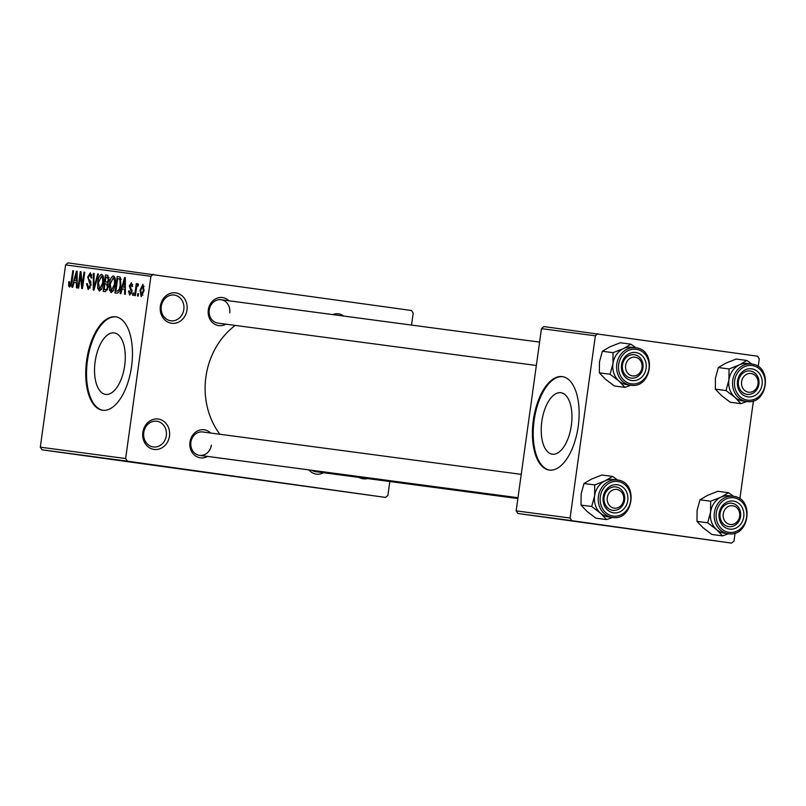 <?xml version="1.0" encoding="UTF-8"?>
<svg xmlns="http://www.w3.org/2000/svg" width="806" height="806" viewBox="0 0 806 806"><rect width="100%" height="100%" fill="white"/><g stroke="black" fill="none" stroke-linecap="round" stroke-linejoin="round"><path stroke-width="1.21" d="M142.853 432.369A15.334 13.45 -82.4 0 1 158.278 419.049A15.334 13.45 -82.4 0 1 169.482 436.106A15.334 13.45 -82.4 0 1 154.057 449.426A15.334 13.45 -82.4 0 1 142.853 432.369M166.308 435.673A12.977 11.375 97.6 0 0 156.757 421.226A12.977 11.375 97.6 0 0 143.77 432.51A12.977 11.375 97.6 0 0 153.331 446.947A12.977 11.375 97.6 0 0 166.308 435.673M160.354 306.199A15.334 13.45 -82.4 0 1 175.779 292.88A15.334 13.45 -82.4 0 1 186.992 309.937A15.334 13.45 -82.4 0 1 171.567 323.256A15.334 13.45 -82.4 0 1 160.354 306.199M183.818 309.504A12.977 11.375 97.6 0 0 174.267 295.067A12.977 11.375 97.6 0 0 161.281 306.34A12.977 11.375 97.6 0 0 170.842 320.778A12.977 11.375 97.6 0 0 183.818 309.504M571.363 425.417A31.041 14.911 -82 0 0 560.905 392.703A31.041 14.911 -82 0 0 541.813 421.478A31.041 14.911 -82 0 0 552.271 454.191A31.041 14.911 -82 0 0 571.363 425.417M578.224 426.324A47.181 22.659 -82 0 0 562.336 376.614A47.181 22.659 -82 0 0 533.31 420.339A47.181 22.659 -82 0 0 549.208 470.049A47.181 22.659 -82 0 0 578.224 426.324M562.739 376.674A47.181 22.659 -82 0 0 534.126 420.46A47.181 22.659 -82 0 0 549.621 470.1M95.128 361.682A31.041 14.911 98 0 1 114.23 332.908A31.041 14.911 98 0 1 124.688 365.612A31.041 14.911 98 0 1 105.586 394.386A31.041 14.911 98 0 1 95.128 361.682M131.549 366.518A47.181 22.659 -82 0 0 115.651 316.808A47.181 22.659 -82 0 0 86.635 360.544A47.181 22.659 -82 0 0 102.523 410.244A47.181 22.659 -82 0 0 131.549 366.518M116.064 316.879A47.181 22.659 -82 0 0 87.451 360.655A47.181 22.659 -82 0 0 102.936 410.294M332.717 314.592A14.155 12.412 -82.4 0 1 343.769 316.063M207.505 456.408A14.155 12.412 -82.4 0 1 194.76 455.37A14.155 12.412 -82.4 0 1 189.964 442.081A14.155 12.412 -82.4 0 1 198.115 430.656A14.155 12.412 -82.4 0 1 210.618 433.024M521.24 474.361L202.689 431.966A11.798 10.347 97.6 0 0 190.891 442.222A11.798 10.347 97.6 0 0 199.576 455.35A11.798 10.347 97.6 0 0 211.374 445.103M225.851 324.163A14.155 12.412 -82.4 0 1 213.106 323.125A14.155 12.412 -82.4 0 1 208.311 309.836A14.155 12.412 -82.4 0 1 216.471 298.411A14.155 12.412 -82.4 0 1 228.964 300.779M229.73 312.859A11.798 10.347 97.6 0 0 221.035 299.731A11.798 10.347 97.6 0 0 209.238 309.978A11.798 10.347 97.6 0 0 217.932 323.105L536.353 365.481M219.867 434.253A73.124 64.137 -82.4 0 1 205.903 376.916A73.124 64.137 -82.4 0 1 235.211 325.412M131.71 461.858L133.756 462.15L131.71 461.858M125.494 461.012L114.643 459.521L125.988 461.113M122.955 460.639L123.499 460.73M126.814 461.203L128.859 461.495L126.814 461.203M124.043 460.841L123.389 460.74M112.769 459.319L103.521 458.02L112.769 459.319M106.896 458.574L92.186 456.508L106.745 458.533M91.592 456.428L92.186 456.508M95.158 457.012L80.449 454.947L95.007 456.972M79.854 454.866L80.449 454.947M127.368 461.163L42.023 449.808L40.3 447.179L125.635 458.533L127.368 461.163L385.53 497.423L387.908 495.378L389.822 481.525M42.023 449.808L385.53 497.423M64.591 452.912L55.342 451.602L64.591 452.912M62.767 452.619L78.021 454.735L62.767 452.619M84.61 455.602L83.945 455.501M68.51 453.365L69.104 453.435M75.532 454.322L70.797 453.677L75.532 454.342M70.797 453.667L71.764 453.818M77.396 454.544L89.496 456.256L77.396 454.544M98.926 457.476L84.398 455.471L98.926 457.476M101.717 457.879L100.962 457.778M108.034 458.674L96.146 457.032L108.034 458.674M113.344 459.43L112.578 459.329M133.443 462.07L126.149 461.052L133.443 462.07M138.451 462.755L140.496 463.047L138.451 462.755M125.635 458.533L150.924 276.297L65.588 264.932L67.966 262.887L411.463 310.512L413.196 313.131L411.534 325.08M138.209 296.014L137.494 295.923L137.816 293.585L138.531 293.676L138.209 296.014M133.312 295.369L132.597 295.268L132.919 292.931L133.635 293.031L133.312 295.369M120.89 293.716L120.144 293.616L124.587 277.546L125.333 277.647L125.353 294.301L124.598 294.21L124.658 289.233L122.19 288.911L120.89 293.716M109.435 289.787L109.505 284.085C109.999 279.43 111.319 276.68 113.465 275.854C115.268 277.183 115.802 280.105 115.046 284.619L113.525 290.402L111.127 292.628L109.435 289.787L110.513 289.938M97.697 288.226L97.768 282.523C98.251 277.869 99.571 275.118 101.727 274.292C103.531 275.622 104.065 278.544 103.309 283.057L101.788 288.84L99.39 291.067L97.697 288.226L98.775 288.377M88.176 289.576L86.585 283.742L87.32 283.621L88.509 287.671L90.343 285.062L87.723 276.992L90.383 272.781L91.854 277.949L91.108 278.07L90.141 274.695L88.428 277.143L88.428 278.836L90.524 281.093L91.068 285.133L88.176 289.576M72.711 287.299L71.956 287.198L76.399 271.138L77.154 271.239L77.164 287.893L76.419 287.792L76.479 282.825L74.001 282.493L72.711 287.299M40.3 447.179L65.588 264.932M68.641 285.798L68.762 281.798L69.507 281.687L69.9 285.193L70.837 284.065L72.802 270.655L73.517 270.756L71.976 281.848L69.598 287.107L68.641 285.798L70.918 286.12M78.696 288.095L77.981 288.004L80.247 271.642L81.013 271.753L82.212 285.264L84.026 272.146L84.741 272.247L82.474 288.598L81.708 288.498L80.509 275.007L78.696 288.095M93.939 290.13L93.244 290.029L93.395 273.395L94.131 273.496L93.818 288.165L97.707 273.969L98.453 274.07L93.939 290.13M105.415 291.651L103.198 291.359L105.465 275.007L107.682 275.299L109.082 279.672L107.833 282.997L108.256 287.138L105.415 291.651M119.328 276.851L120.296 277.284L120.88 285.294C120.426 289.969 119.137 292.608 117.031 293.203L114.936 292.921L117.202 276.569L119.278 276.841M129.716 295.107L128.507 291.047L129.252 290.926L129.998 293.414L131.217 291.691L129.313 285.959L131.398 282.775L132.577 286.402L131.831 286.513L131.187 284.478L130.058 285.808L131.972 291.49L129.716 295.107M135.348 295.641L134.642 295.54L136.285 283.641L137 283.742L136.738 285.636L137.886 283.641L138.471 284.367L138.038 286.039L137.554 285.757L136.677 287.057L135.348 295.641M141.191 296.628L140.053 290.2L142.904 284.306L144.052 290.613L141.191 296.628M570.074 518.036L571.797 520.666L517.895 513.493L516.172 510.863L570.074 518.036L595.362 335.8L541.461 328.626L543.838 326.571L757.549 356.192L759.272 358.821L758.194 366.599M517.895 513.493L731.616 543.113L733.984 541.068L735.102 533.038M739.848 498.843L753.449 400.794M571.797 520.666L731.616 543.113M516.172 510.863L541.461 328.626M597.74 333.744L595.362 335.8M367.526 478.563A15.334 13.45 -82.4 0 1 358.962 477.414M323.468 472.699A14.155 12.412 -82.4 0 1 308.98 469.908M153.301 274.242L150.924 276.297M311.831 470.291A11.798 10.347 97.6 0 0 315.549 471.641L517.885 498.561M69.477 281.899L68.762 281.798M71.23 285.384L69.9 285.193M71.573 284.165L70.837 284.065M73.517 270.756L72.802 270.655M77.154 271.239L76.399 271.138M77.164 282.926L76.479 282.825M75.835 275.944L74.515 280.619L76.499 280.881L76.6 272.891L75.835 275.944M76.499 280.881L74.515 280.619M77.154 272.972L76.6 272.891M81.013 271.753L80.247 271.642M82.927 285.364L82.212 285.264M84.741 272.247L84.026 272.146M81.315 275.118L80.509 275.007M87.31 283.843L86.585 283.742M90.282 287.923L88.509 287.671M91.058 285.163L90.343 285.062M88.438 277.093L87.723 276.992M91.884 274.937L90.141 274.695M94.131 273.496L93.395 273.395M94.473 288.256L93.818 288.165M98.453 274.07L97.707 273.969M98.483 282.624L97.768 282.523M101.465 276.196L98.483 282.644L99.652 289.153L102.604 282.916L102.815 279.178L101.465 276.196L103.299 276.458M103.591 279.289L102.815 279.178M103.319 283.017L102.604 282.916M101.496 289.414L99.652 289.153M107.923 275.35L105.465 275.007M105.918 277.012L105.233 281.899L107.349 282.019L108.326 279.843L107.158 277.173L105.918 277.012M106.583 282.07L105.233 281.899M109.042 279.944L108.326 279.843M108.377 282.16L107.349 282.019M104.971 283.803L104.176 289.545L106.463 289.636L107.541 287.057L106.382 283.994L104.971 283.803M105.697 289.747L104.176 289.545M108.306 284.266L106.382 283.994M108.246 287.158L107.541 287.057M107.601 289.797L106.463 289.636M110.221 284.186L109.505 284.085M113.203 277.758L110.221 284.206L111.389 290.714L114.341 284.478L114.553 280.74L113.203 277.758L115.046 278.02M115.329 280.851L114.553 280.74M115.057 284.578L114.341 284.478M113.233 290.976L111.389 290.714M119.53 276.891L117.202 276.569M117.656 278.574L115.913 291.107L117.202 291.278L119.328 289.132L120.175 285.173L119.893 279.198L117.656 278.574M117.202 291.278L115.913 291.107M121.021 279.037L118.915 278.735M121.071 279.37L119.893 279.198M120.88 285.274L120.175 285.173M120.094 289.233L119.328 289.132M125.333 277.657L124.587 277.546M125.343 289.334L124.658 289.233M124.023 282.362L122.693 287.027L124.678 287.299L124.779 279.309L124.023 282.362M124.678 287.299L122.693 287.027M125.343 279.38L124.779 279.309M129.232 291.147L128.507 291.047M131.438 293.616L129.998 293.414M131.932 291.792L131.217 291.691M132.063 290.714L131.187 290.593M130.038 286.059L129.313 285.959M132.607 284.679L131.187 284.478M133.635 293.031L132.919 292.931M137 283.742L136.285 283.641M137.554 285.757L136.738 285.636M138.531 293.686L137.816 293.585M144.143 286.221L142.652 286.009L140.768 290.291L140.053 290.2M144.032 290.734L143.327 290.634L142.652 286.009M142.904 295.137L141.443 294.936L143.327 290.634M140.768 290.291L141.443 294.936M59.654 452.206L65.145 452.972L59.654 452.206M86.796 455.803L93.063 456.67L86.796 455.803M94.171 456.821L99.873 457.617M99.863 457.617L94.161 456.831M98.01 457.304L93.415 456.67M93.869 456.74L105.657 458.382M105.213 458.342L98 457.314M98.534 457.365L110.805 459.077L98.534 457.365M107.833 458.624L113.324 459.38L107.833 458.624M135.489 462.372L127.62 461.264L135.73 462.382M581.015 505.08L581.116 494.098L584.007 483.489L594.707 484.92L594.596 495.892L591.705 506.5L581.015 505.08L587.07 511.447L595.906 518.177L606.606 519.598L612.55 517.442M613.537 512.817A14.155 12.412 -82.4 0 1 603.19 497.07A14.155 12.412 -82.4 0 1 617.426 484.779A14.155 12.412 -82.4 0 1 627.773 500.526A14.155 12.412 -82.4 0 1 613.537 512.817M615.975 486.965A11.798 10.347 97.6 0 0 615.915 486.955A11.798 10.347 97.6 0 0 604.107 497.242A11.798 10.347 97.6 0 0 612.741 510.329A11.798 10.347 97.6 0 0 612.802 510.339A11.798 10.347 97.6 0 0 624.61 500.052A11.798 10.347 97.6 0 0 615.975 486.965M591.705 506.5L600.551 513.241L606.606 519.598M584.007 483.489L591.564 479.066L601.901 475.006L612.6 476.427L605.044 480.86L594.707 484.92M617.618 480.044L612.6 476.427M613.588 479.51A18.87 16.553 97.6 0 0 613.477 479.489A18.87 16.553 97.6 0 0 594.586 495.952A18.87 16.553 97.6 0 0 608.399 516.888A18.881 16.553 -82.4 0 1 600.551 513.241A18.881 16.553 -82.4 0 1 594.596 495.892A18.881 16.553 -82.4 0 1 605.044 480.86A18.881 16.553 -82.4 0 1 613.85 479.54M607.875 495.337A9.44 8.272 97.6 0 0 612.177 507.558A9.44 8.272 97.6 0 0 623.088 502.249A9.44 8.272 97.6 0 0 618.786 490.038A9.44 8.272 97.6 0 0 607.875 495.337M623.874 502.964A11.798 10.347 -82.4 0 1 612.802 510.339A11.798 10.347 -82.4 0 1 604.843 494.33A11.798 10.347 -82.4 0 1 615.915 486.955A11.798 10.347 -82.4 0 1 623.874 502.964M723.194 516.314A9.44 8.272 97.6 0 0 732.251 524.424A9.44 8.272 97.6 0 0 739.707 513.865A9.44 8.272 97.6 0 0 730.659 505.755A9.44 8.272 97.6 0 0 723.194 516.314M740.654 513.402A11.798 10.347 -82.4 0 1 728.775 526.63A11.798 10.347 -82.4 0 1 720 516.475A11.798 10.347 -82.4 0 1 731.888 503.246A11.798 10.347 -82.4 0 1 740.654 513.402M642.09 365.33A9.44 8.272 97.6 0 0 633.032 357.219A9.44 8.272 97.6 0 0 625.577 367.778A9.44 8.272 97.6 0 0 634.634 375.888A9.44 8.272 97.6 0 0 642.09 365.33M622.383 367.939A11.798 10.347 -82.4 0 1 634.262 354.711A11.798 10.347 -82.4 0 1 643.037 364.876A11.798 10.347 -82.4 0 1 631.158 378.095A11.798 10.347 -82.4 0 1 622.383 367.939M757.408 386.296A9.44 8.272 97.6 0 0 753.106 374.085A9.44 8.272 97.6 0 0 742.195 379.384A9.44 8.272 97.6 0 0 746.497 391.605A9.44 8.272 97.6 0 0 757.408 386.296M739.162 378.377A11.798 10.347 -82.4 0 1 750.235 371.002A11.798 10.347 -82.4 0 1 758.194 387.011A11.798 10.347 -82.4 0 1 747.122 394.386A11.798 10.347 -82.4 0 1 739.162 378.377M722.579 535.889L711.879 534.469L703.044 527.739L696.978 521.371L707.678 522.792L716.514 529.532L722.579 535.889L728.513 533.733M696.978 521.371L697.089 510.389L699.981 499.78L707.537 495.358L717.874 491.287L728.564 492.718L721.007 497.151A18.881 16.553 -82.4 0 1 729.551 495.791A18.87 16.553 97.6 0 0 729.45 495.781A18.87 16.553 97.6 0 0 710.56 512.243A18.87 16.553 97.6 0 0 724.362 533.179A18.87 16.553 97.6 0 0 724.473 533.199A18.87 16.553 97.6 0 0 724.574 533.209M733.4 501.07A14.155 12.412 -82.4 0 1 743.747 516.817A14.155 12.412 -82.4 0 1 729.511 529.109A14.155 12.412 -82.4 0 1 719.154 513.362A14.155 12.412 -82.4 0 1 733.4 501.07M728.705 526.62A11.798 10.347 97.6 0 0 728.775 526.63A11.798 10.347 97.6 0 0 740.583 516.344A11.798 10.347 97.6 0 0 731.949 503.256A11.798 10.347 97.6 0 0 731.888 503.246A11.798 10.347 97.6 0 0 720.08 513.533A11.798 10.347 97.6 0 0 728.705 526.62M699.981 499.78L710.67 501.211L710.56 512.183L707.678 522.792M724.846 533.25A18.881 16.553 -82.4 0 1 716.514 529.532A18.881 16.553 -82.4 0 1 710.56 512.183A18.881 16.553 97.6 0 1 721.007 497.151L710.67 501.211M733.591 496.335L728.564 492.718M599.362 372.835L599.473 361.864L602.354 351.255L613.054 352.675L612.943 363.657L610.061 374.266L599.362 372.835L605.417 379.203L614.263 385.933L624.952 387.364L630.897 385.197M631.884 380.573A14.155 12.412 -82.4 0 1 621.537 364.826A14.155 12.412 -82.4 0 1 635.773 352.534A14.155 12.412 -82.4 0 1 646.13 368.282A14.155 12.412 -82.4 0 1 631.884 380.573M634.332 354.721A11.798 10.347 97.6 0 0 634.262 354.711A11.798 10.347 97.6 0 0 622.464 365.007A11.798 10.347 97.6 0 0 631.088 378.085A11.798 10.347 97.6 0 0 631.158 378.095A11.798 10.347 97.6 0 0 642.956 367.808A11.798 10.347 97.6 0 0 634.332 354.721M610.061 374.266L618.897 380.996L624.952 387.364M602.354 351.255L609.91 346.822L620.247 342.762L630.947 344.182L623.391 348.615L613.054 352.675M635.974 347.809L630.947 344.182M631.934 347.265A18.87 16.553 97.6 0 0 631.833 347.255A18.87 16.553 97.6 0 0 612.943 363.718A18.87 16.553 97.6 0 0 626.746 384.643A18.881 16.553 -82.4 0 1 618.897 380.996A18.881 16.553 -82.4 0 1 612.943 363.657A18.881 16.553 -82.4 0 1 623.391 348.615A18.881 16.553 -82.4 0 1 632.206 347.295M740.926 403.655L730.226 402.224L721.39 395.494L715.335 389.127L726.025 390.557L734.87 397.287L740.926 403.655L746.87 401.489M715.335 389.127L715.436 378.155L718.327 367.536L725.884 363.113L736.221 359.053L746.92 360.473L739.364 364.906A18.881 16.553 -82.4 0 1 747.908 363.546A18.87 16.553 97.6 0 0 747.797 363.536A18.87 16.553 97.6 0 0 728.906 379.999A18.87 16.553 97.6 0 0 742.719 400.935A18.87 16.553 97.6 0 0 742.82 400.955A18.87 16.553 97.6 0 0 742.931 400.965M751.746 368.826A14.155 12.412 -82.4 0 1 762.093 384.573A14.155 12.412 -82.4 0 1 747.857 396.864A14.155 12.412 -82.4 0 1 737.51 381.117A14.155 12.412 -82.4 0 1 751.746 368.826M747.061 394.376A11.798 10.347 97.6 0 0 747.122 394.386A11.798 10.347 97.6 0 0 758.93 384.099A11.798 10.347 97.6 0 0 750.295 371.012A11.798 10.347 97.6 0 0 750.235 371.002A11.798 10.347 97.6 0 0 738.427 381.288A11.798 10.347 97.6 0 0 747.061 394.376M718.327 367.536L729.027 368.967L728.916 379.938L726.025 390.557M743.192 401.005A18.881 16.553 -82.4 0 1 734.87 397.287A18.881 16.553 -82.4 0 1 728.916 379.938A18.881 16.553 97.6 0 1 739.364 364.906L729.027 368.967M751.938 364.09L746.92 360.473M71.956 281.989L71.24 281.888M77.154 276.398L76.53 276.307M90.967 282.009L88.992 281.737M95.179 285.727L94.483 285.626M109.132 277.455L107.158 277.173M125.343 282.805L124.718 282.725M132.073 290.049L130.572 289.838M617.406 480.013C638.866 481.867 633.496 521.391 612.318 517.412A18.87 16.553 -82.4 0 1 612.217 517.402A18.87 16.553 -82.4 0 1 598.405 496.466A18.87 16.553 -82.4 0 1 617.295 480.003A18.87 16.553 -82.4 0 1 617.406 480.013L613.477 479.489M613.084 516.082A17.46 15.314 97.6 0 0 630.645 500.929A17.46 15.314 97.6 0 0 617.88 481.504A17.46 15.314 97.6 0 0 600.319 496.667A17.46 15.314 97.6 0 0 613.084 516.082M724.473 533.199L728.292 533.703A18.87 16.553 -82.4 0 1 728.181 533.693A18.87 16.553 -82.4 0 1 714.378 512.757A18.87 16.553 -82.4 0 1 733.269 496.295A18.87 16.553 -82.4 0 1 733.369 496.305L729.45 495.781M733.853 497.796A17.46 15.314 97.6 0 0 716.292 512.959A17.46 15.314 97.6 0 0 729.057 532.373A17.46 15.314 97.6 0 0 746.618 517.22A17.46 15.314 97.6 0 0 733.853 497.796M635.753 347.769C657.222 349.633 651.853 389.147 630.665 385.167A18.87 16.553 -82.4 0 1 630.564 385.157A18.87 16.553 -82.4 0 1 616.761 364.221A18.87 16.553 -82.4 0 1 635.652 347.759A18.87 16.553 -82.4 0 1 635.753 347.769L631.833 347.255M631.43 383.847A17.46 15.314 97.6 0 0 648.991 368.685A17.46 15.314 97.6 0 0 636.236 349.26A17.46 15.314 97.6 0 0 618.665 364.423A17.46 15.314 97.6 0 0 631.43 383.847M742.82 400.955L746.638 401.459A18.87 16.553 -82.4 0 1 746.537 401.448A18.87 16.553 -82.4 0 1 732.725 380.513A18.87 16.553 -82.4 0 1 751.615 364.05A18.87 16.553 -82.4 0 1 751.726 364.06L747.797 363.536M752.2 365.551A17.46 15.314 97.6 0 0 734.639 380.714A17.46 15.314 97.6 0 0 747.404 400.129A17.46 15.314 97.6 0 0 764.965 384.976A17.46 15.314 97.6 0 0 752.2 365.551M612.318 517.412L608.5 516.908M199.576 455.35L517.996 497.725M539.587 342.117L221.035 299.731M728.292 533.703C749.469 537.683 754.839 498.158 733.369 496.305M630.665 385.167L626.856 384.664M746.638 401.459C767.816 405.438 773.186 365.914 751.726 364.06"/></g></svg>
